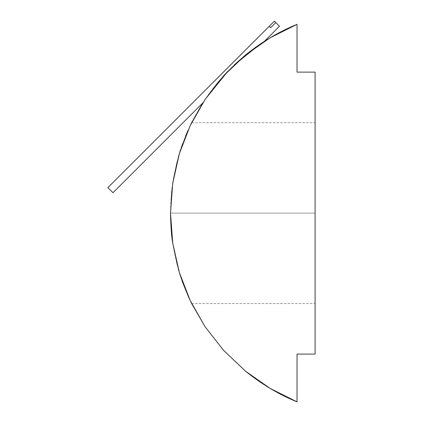 <?xml version="1.0" encoding="UTF-8"?>
<svg xmlns="http://www.w3.org/2000/svg" width="423" height="423" viewBox="0 0 423 423"><rect width="100%" height="100%" fill="white"/><g stroke="black" fill="none" stroke-linecap="round" stroke-linejoin="round"><path stroke-width="0.32" stroke-dasharray="2.12 1.59" d="M181.208 147.897L176.835 162.691L173.52 178.199L171.294 195.273L170.511 213.097L171.294 195.278L173.509 178.268L176.83 162.712L180.769 149.213L188.034 130.369M185.581 136.143L182.599 143.91M191.608 122.744L190.699 124.611L191.603 122.749M188.637 129.02L188.325 129.718L188.637 129.02M270.36 37.658L245.462 55.075L223.624 75.786L205.07 99.484L190.202 125.652L179.341 153.718L172.732 183.085C171.516 189.705 170.776 199.709 170.511 213.097L315.103 213.097L170.511 213.097L315.103 213.097L315.103 122.728L315.103 303.471L315.103 213.097L170.511 213.097L172.61 183.92M270.683 27.696L275.796 22.583L270.683 27.696L269.25 26.263M202.813 102.921L204.769 99.928L202.813 102.921L113.004 192.729L107.897 187.616L113.004 192.729L202.813 102.921C210.739 90.564 219.897 79.191 230.281 68.806L234.569 64.64L230.281 68.806C223.481 75.802 218.601 81.242 215.63 85.129L205.208 99.273L215.63 85.129C218.601 81.242 223.481 75.802 230.281 68.806L245.06 55.408L230.281 68.806C240.661 58.427 252.034 49.269 264.396 41.338L245.462 55.075L264.396 41.338L259.563 44.537M245.705 371.315L270.36 388.541M270.392 388.557L297.031 401.85L297.031 354.077L315.103 354.077L315.103 72.122L297.031 72.122L297.031 24.349L270.392 37.636M172.743 243.183L176.84 263.524L180.79 277.044L184.814 288.142L191.614 303.471L184.814 288.142L180.795 277.065L176.84 263.529L173.515 247.968L171.299 230.974L170.511 213.097C170.776 226.49 171.516 236.494 172.732 243.114L179.341 272.475L190.202 300.547L205.07 326.715L223.624 350.413L245.462 371.119L270.112 388.393L297.031 401.85L297.031 354.077L315.103 354.077L315.103 72.122L297.031 72.122L297.031 24.349L270.112 37.806L245.462 55.075M190.831 301.869L184.814 288.142L180.795 277.065L176.84 263.529L178.363 269.15M190.699 124.611L179.341 153.718L172.732 183.085L171.294 195.273L170.511 213.097L171.299 231.021L172.732 243.114L179.341 272.475M178.332 157.15L176.835 162.691L172.743 183.016M172.732 183.085L170.511 213.097L171.294 195.278L173.509 178.268L176.83 162.712L180.769 149.213L184.809 138.062L191.614 122.728L184.825 138.03L180.795 149.145M223.778 75.617L205.07 99.484M170.511 213.097L171.299 231.021L173.515 247.978L176.84 263.524L173.515 247.968L171.299 230.974L170.511 213.097L172.732 243.114M180.79 277.044L184.814 288.142L188.647 297.2M190.821 301.837L188.674 297.258M205.07 326.715L223.778 350.582M315.103 213.097L315.103 303.471L315.103 213.097M279.471 26.263L264.396 41.338L279.471 26.263L274.358 21.15L279.471 26.263M107.897 187.616L274.358 21.15L107.897 187.616M191.614 122.728L315.103 122.728M191.614 303.471L315.103 303.471"/><path stroke-width="0.63" d="M182.599 143.91L181.208 147.897M188.034 130.369L185.581 136.143M190.699 124.611L190.826 124.341M191.614 122.728L190.747 124.499M279.471 26.263L275.796 22.583L270.879 27.5L275.796 22.583L279.471 26.263L264.396 41.338L279.471 26.263M202.813 102.921L113.004 192.729L107.897 187.616L269.25 26.263L107.897 187.616L113.004 192.729L202.813 102.921L191.608 122.744M172.61 183.92L179.341 153.718L190.202 125.652L205.07 99.484L227.748 71.387L223.778 75.617M172.743 183.016L179.341 153.718L190.202 125.652L205.07 99.484L223.624 75.786L245.462 55.075L234.569 64.64L259.563 44.537M205.07 99.484L223.624 75.786L245.462 55.075C261.647 41.988 278.831 31.746 297.031 24.349L297.031 72.122L315.103 72.122L315.103 354.077L297.031 354.077L297.031 401.85C278.831 394.448 261.647 384.206 245.462 371.119L223.624 350.413L205.07 326.715L190.202 300.547L179.341 272.475L172.732 243.114C171.516 236.494 170.776 226.49 170.511 213.097L172.732 183.085M245.462 55.075L270.112 37.806L297.031 24.349L297.031 72.122L315.103 72.122L315.103 354.077L297.031 354.077L297.031 401.85L270.112 388.393L245.705 371.315M178.363 269.15L180.79 277.044M223.778 350.582L245.462 371.119L223.624 350.413L205.07 326.715L190.202 300.547L179.341 272.475L172.743 243.183M180.795 149.145L178.332 157.15M205.208 99.273L204.769 99.928L205.208 99.273M172.732 243.114L170.511 213.097M179.341 272.475L182.609 282.31L188.674 297.258M188.647 297.2L190.821 301.837M191.603 303.45L205.07 326.715M190.752 301.705L191.614 303.471M274.358 21.15L275.796 22.583L274.358 21.15L269.25 26.263L270.683 27.696L269.25 26.263L274.358 21.15M270.683 27.696L269.25 26.263"/></g></svg>
